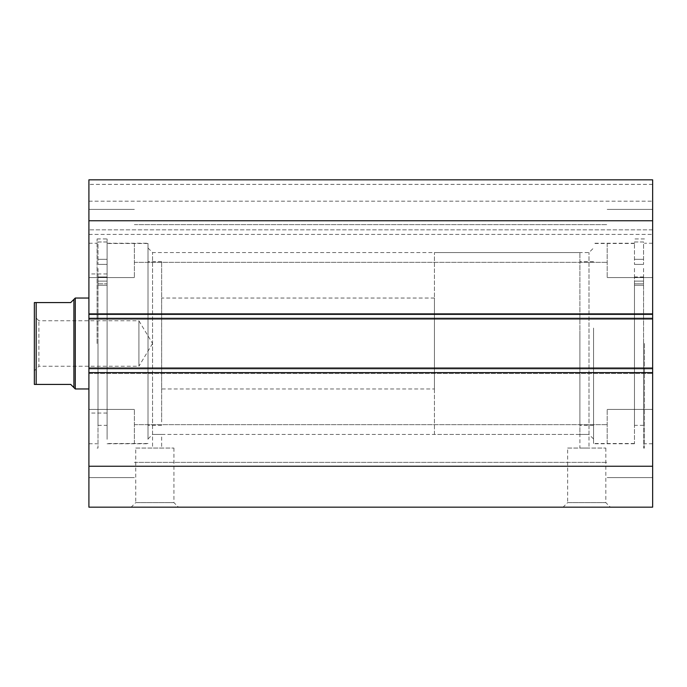 <?xml version="1.0" encoding="UTF-8"?>
<svg xmlns="http://www.w3.org/2000/svg" width="687" height="687" viewBox="0 0 687 687"><rect width="100%" height="100%" fill="white"/><g stroke="black" fill="none" stroke-linecap="round" stroke-linejoin="round"><path stroke-width="0.52" stroke-dasharray="3.44 2.58" d="M161.651 421.904L161.651 261.67L161.651 421.904M148.006 421.904L148.006 261.67L148.006 421.904M88.906 299.944L88.906 388.962L88.906 299.944M161.651 299.944L161.651 388.962L161.651 299.944M107.095 410.148L107.095 273.941L107.095 410.148M88.906 410.148L88.906 273.941L88.906 410.148M148.006 439.328L148.006 243.481L148.006 439.328M107.095 439.328L107.095 243.481L107.095 439.328M634.462 268.419L634.462 285.234L634.462 268.419M643.556 268.419L643.556 285.234L643.556 268.419M634.462 283.8L634.462 425.33L634.462 276.964L634.462 283.8L643.556 283.8L643.556 425.33L643.556 276.964L643.556 283.8L634.462 283.808M643.556 343.509L643.556 448.061L643.556 343.509M643.556 241.979L634.462 241.979L634.462 264.392L634.462 241.979L643.556 241.979L643.556 264.392L643.556 241.979M593.551 343.5L593.551 443.75L593.551 343.5M593.551 438.976L588.999 434.424L579.905 434.424L588.999 434.424L588.999 252.576L588.999 448.061L579.905 448.061L588.999 448.061M148.006 343.5L148.006 243.25L148.006 343.5M148.006 438.976L152.557 434.424L161.651 434.424L152.557 434.424L152.557 252.576L152.557 448.061L161.651 448.061L152.557 448.061M135.734 448.061L173.923 448.061L135.734 448.061L135.734 502.618L173.923 502.618L178.465 507.169L131.183 507.169L178.465 507.169M173.923 448.061L173.923 502.618L135.734 502.618L131.183 507.169M567.634 448.061L605.822 448.061L567.634 448.061L567.634 502.618L605.822 502.618L610.365 507.169L563.091 507.169L610.365 507.169M605.822 448.061L605.822 502.618L567.634 502.618L563.091 507.169M579.905 252.576L434.424 252.576L434.424 434.424L579.905 434.424L579.905 252.576L579.905 448.061M579.905 434.424L161.651 434.424L161.651 448.061M644.466 343.5L644.466 448.061L644.466 343.5M652.65 343.5L652.65 443.75L652.65 343.5M97.09 343.5L97.09 238.939L97.09 343.5M88.906 343.5L88.906 243.25L88.906 343.5M107.095 343.5L107.095 238.939L107.095 343.5M88.906 243.481L88.906 277.582L88.906 243.481M134.369 243.481L134.369 277.582L134.369 243.481M88.906 443.519L88.906 409.418L88.906 443.519M134.369 443.519L134.369 409.418L134.369 443.519M652.65 243.481L652.65 277.582L652.65 243.481M607.188 243.481L607.188 277.582L607.188 243.481M652.65 443.519L652.65 409.418L652.65 443.519M607.188 443.519L607.188 409.418L607.188 443.519M88.906 372.594L88.906 507.169L652.65 507.169L652.65 368.052L652.65 373.505L652.65 368.052L88.906 368.052L88.906 373.505L88.906 368.052L88.906 372.594L652.65 372.594M88.906 368.052L88.906 373.505L652.65 373.505L88.906 373.505L88.906 368.962L652.65 368.962L88.906 368.962L88.906 318.038L652.65 318.038L88.906 318.038L88.906 313.495L652.65 313.495L88.906 313.495L88.906 318.948L652.65 318.948L652.65 314.406L88.906 314.406L88.906 318.948L88.906 313.495L88.906 318.948L652.65 318.948L652.65 313.495L652.65 373.505L652.65 368.052L88.906 368.052L652.65 368.052M652.65 314.406L652.65 179.831L652.65 201.197L652.65 179.831L88.906 179.831L88.906 234.387L88.906 179.831L652.65 179.831L88.906 179.831L88.906 314.406M652.65 229.844L652.65 201.197L652.65 234.387L652.65 229.844L88.906 229.844L652.65 229.844M88.906 466.25L652.65 466.25M652.65 220.75L88.906 220.75M88.906 373.505L652.65 373.505L88.906 373.505M88.906 318.948L652.65 318.948M88.906 313.495L652.65 313.495L88.906 313.495M88.906 201.197L652.65 201.197L88.906 201.197M88.906 234.387L652.65 234.387L88.906 234.387M634.462 328.068L634.462 443.519L634.462 328.068M593.551 328.068L593.551 443.519L593.551 328.068M593.551 330.868L593.551 425.33L593.551 330.868M579.905 330.868L579.905 425.33L579.905 330.868M107.095 268.419L107.095 285.242L107.095 268.419M98.001 268.419L98.001 285.242L98.001 268.419M107.095 283.8L107.095 425.33L107.095 276.964L107.095 285.242L107.095 276.964L107.095 283.8L98.001 283.8L98.001 425.33L98.001 276.964L98.001 285.242L98.001 276.964L98.001 283.8L107.095 283.8M98.001 343.5L98.001 448.061L98.001 343.5M98.001 241.979L107.095 241.979L107.095 264.392L107.095 241.979L98.001 241.979L98.001 264.392L98.001 241.979M38.893 320.769L34.35 316.226L34.35 370.774L38.893 366.231L38.893 320.769L38.893 366.231L138.911 366.231L138.911 320.769L38.893 320.769M152.574 343.5L138.911 366.231L138.911 320.769L152.574 343.5M73.904 299.403L73.904 387.597L70.718 384.419L36.171 384.419L36.171 302.581L70.718 302.581L73.904 299.403M75.269 298.038L75.269 388.962M434.424 388.962L434.424 298.038L434.424 388.962L161.651 388.962M434.424 298.038L161.651 298.038M434.424 434.424L434.424 252.576M643.556 264.392L634.462 264.392L643.556 264.392M643.556 281.103L634.462 281.103L643.556 281.103M652.65 184.382L88.906 184.382L652.65 184.382M98.001 264.392L107.095 264.392L98.001 264.392M98.001 281.103L107.095 281.103L98.001 281.103M161.651 261.67L148.006 261.67M107.095 273.941L88.906 273.941M148.006 243.481L107.095 243.481M148.006 443.519L107.095 443.519M107.095 413.059L88.906 413.059M161.651 425.33L148.006 425.33M643.556 259.325L634.462 259.325L643.556 259.325M643.556 425.33L634.462 425.33M643.556 448.061L644.466 448.061M643.556 285.242L634.462 285.242L643.556 285.234M643.556 276.973L634.462 276.973M643.556 276.964L634.462 276.964M643.556 277.514L634.462 277.514L643.556 277.505M148.006 248.024L152.557 252.576L588.999 252.576L593.551 248.024M652.65 443.75L644.466 443.75M634.462 443.75L593.551 443.75M88.906 243.25L97.09 243.25M97.09 238.939L107.095 238.939M107.095 243.25L148.006 243.25M134.369 209.38L88.906 209.38L134.369 209.38M134.369 409.418L88.906 409.418L134.369 409.418M607.188 209.38L652.65 209.38L607.188 209.38M607.188 409.418L652.65 409.418L607.188 409.418M134.369 424.652L607.188 424.652L134.369 424.652M134.369 224.615L607.188 224.615L134.369 224.615M134.369 262.348L607.188 262.348L134.369 262.348M134.369 462.385L607.188 462.385L134.369 462.385M607.188 477.62L652.65 477.62L607.188 477.62M607.188 277.582L652.65 277.582L607.188 277.582M134.369 477.62L88.906 477.62L134.369 477.62M134.369 277.582L88.906 277.582L134.369 277.582M107.095 443.75L148.006 443.75M97.09 448.061L98.001 448.061M88.906 443.75L97.09 443.75M634.462 243.25L593.551 243.25M644.466 238.939L634.462 238.939M652.65 243.25L644.466 243.25M634.462 243.481L593.551 243.481M593.551 261.67L579.905 261.67M593.551 425.33L579.905 425.33M634.462 443.519L593.551 443.519M98.001 259.325L107.095 259.325L98.001 259.325M98.001 425.33L107.095 425.33M98.001 285.242L107.095 285.242L98.001 285.242M98.001 276.964L107.095 276.964L98.001 276.964M98.001 277.514L107.095 277.514L98.001 277.514"/><path stroke-width="1.03" d="M88.906 314.406L88.906 179.831L652.65 179.831L652.65 318.948L88.906 318.948L88.906 314.406L652.65 314.406M652.65 368.052L652.65 372.594L88.906 372.594L88.906 368.052L652.65 368.052L652.65 318.948M652.65 372.594L652.65 507.169L88.906 507.169L88.906 372.594M88.906 368.052L88.906 318.948M88.906 220.75L652.65 220.75M652.65 466.25L88.906 466.25M34.35 316.226L34.35 370.774L34.35 302.581L70.718 302.581L75.269 298.038L88.906 298.038M36.171 384.419L34.35 384.419L34.35 302.581L36.171 302.581L36.171 384.419L70.718 384.419L75.269 388.962L75.269 298.038M88.906 388.962L75.269 388.962M73.904 387.597L73.904 299.403M34.35 370.774L34.35 384.419L35.097 384.419"/></g></svg>
